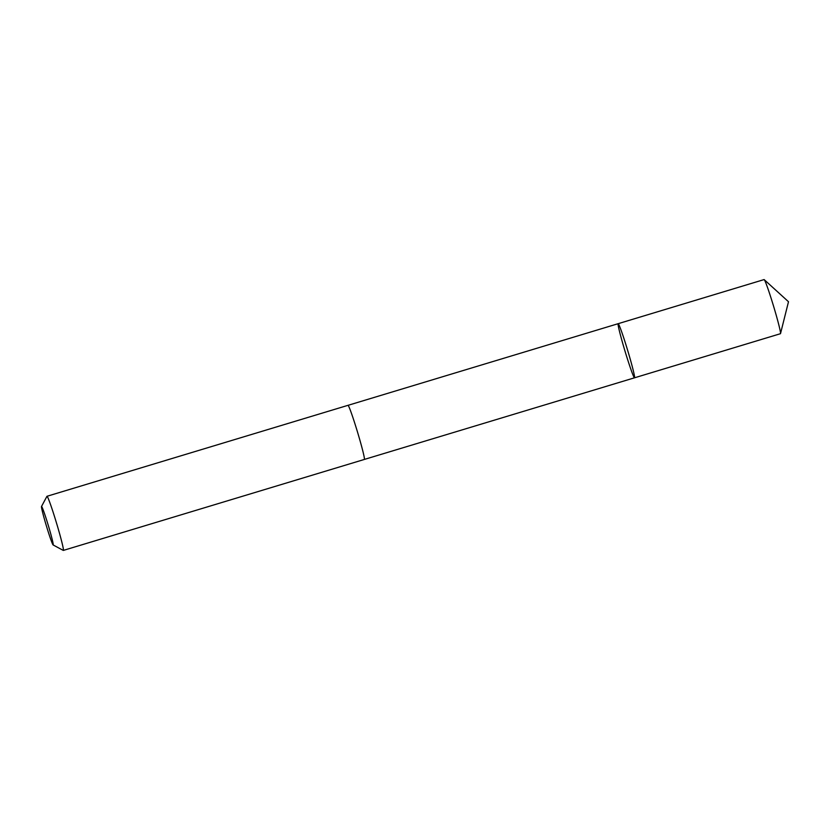 <?xml version="1.0" encoding="UTF-8"?>
<svg xmlns="http://www.w3.org/2000/svg" width="830" height="830" viewBox="0 0 830 830"><rect width="100%" height="100%" fill="white"/><g stroke="black" fill="none" stroke-linecap="round" stroke-linejoin="round"><path stroke-width="1.25" d="M618.485 323.99A28.272 1.38 73.2 0 1 628.32 352.574A28.272 1.38 73.2 0 1 634.514 377.806A28.272 1.38 73.2 0 1 625.011 351.142A28.272 1.38 73.2 0 1 618.153 323.69A28.272 1.38 73.2 0 1 618.485 323.99A28.272 1.38 73.2 0 1 628.32 352.574A28.272 1.38 73.2 0 1 634.514 377.806L780.439 333.712A28.272 1.38 -106.8 0 0 780.522 333.587A28.272 1.38 -106.8 0 0 773.923 307.37A28.272 1.38 -106.8 0 0 764.409 279.886A28.272 1.38 -106.8 0 0 764.212 279.648A28.272 1.38 -106.8 0 0 764.077 279.586L618.153 323.69A28.272 1.38 73.2 0 1 618.485 323.99M53.12 544.947L63.267 550.404A28.272 1.38 -106.8 0 0 63.339 550.414L364.349 459.447A28.272 1.38 -106.8 0 0 357.491 431.994A28.272 1.38 -106.8 0 0 347.988 405.331L46.978 496.288A28.272 1.38 -106.8 0 0 46.926 496.34L41.5 506.497A20.107 0.986 -106.8 0 0 46.086 524.882A20.107 0.986 -106.8 0 0 52.944 544.75A20.107 0.986 -106.8 0 0 53.12 544.947A20.107 0.986 -106.8 0 0 48.296 525.432A20.107 0.986 -106.8 0 0 41.5 506.497M63.339 550.414A28.272 1.38 -106.8 0 0 56.482 522.952A28.272 1.38 -106.8 0 0 46.978 496.288M780.522 333.587L788.5 301.736L764.212 279.648M364.38 459.426L634.514 377.806M348.029 405.331L618.153 323.69"/></g></svg>
